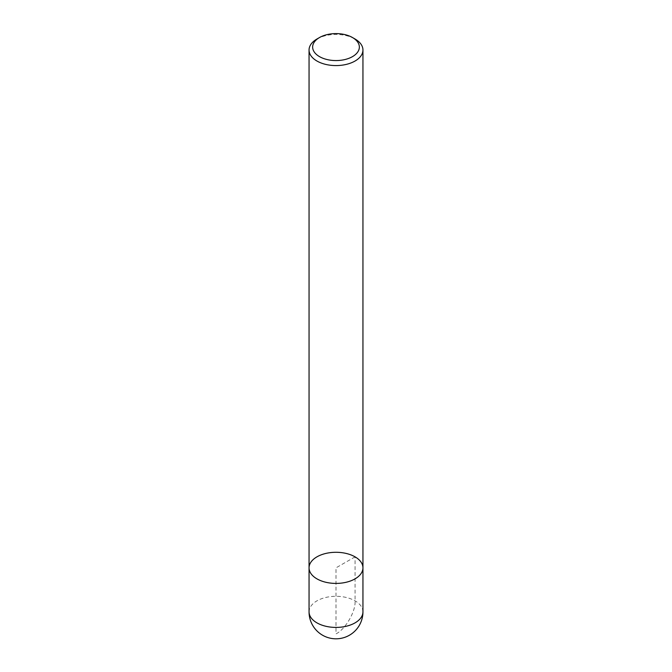 <?xml version="1.0" encoding="UTF-8"?>
<svg xmlns="http://www.w3.org/2000/svg" width="672" height="672" viewBox="0 0 672 672"><rect width="100%" height="100%" fill="white"/><g stroke="black" fill="none" stroke-linecap="round" stroke-linejoin="round"><path stroke-width="0.5" stroke-dasharray="3.36 2.52" d="M316.94 39.018A26.947 15.557 180 0 1 355.06 39.018M362.947 567.848A26.947 15.557 0 0 0 355.06 556.853A26.947 15.557 0 0 0 325.685 553.476A26.947 15.557 0 0 0 309.053 567.848M355.06 556.853L336 567.848L336 633.864C345.425 629.404 355.908 611.251 355.06 600.86L355.06 556.853M362.947 611.856A26.947 15.557 0 0 0 336 596.299A26.947 15.557 0 0 0 309.053 611.856"/><path stroke-width="1.01" d="M355.06 39.018L352.514 37.548L355.06 39.018A26.947 15.557 180 0 1 362.947 50.022A26.947 15.557 180 0 1 336 65.579A26.947 15.557 180 0 1 309.053 50.022A26.947 15.557 180 0 1 316.94 39.018L319.486 37.548A23.352 13.482 0 0 0 319.486 56.616A23.352 13.482 0 0 0 352.514 56.616A23.352 13.482 0 0 0 352.514 37.548A23.352 13.482 0 0 0 319.486 37.548M309.053 611.856A26.947 26.947 0 0 0 349.474 635.2A26.947 26.947 0 0 0 362.947 611.856A26.947 15.557 0 0 1 355.06 622.86A26.947 15.557 0 0 1 316.94 622.86A26.947 15.557 0 0 1 309.053 611.856L309.053 567.848A26.947 15.557 0 0 0 336 583.414A26.947 15.557 0 0 0 362.947 567.848A26.947 15.557 180 0 1 346.315 582.229A26.947 15.557 180 0 1 316.94 578.852A26.947 15.557 180 0 1 309.053 567.848A26.947 15.557 180 0 1 336 552.292A26.947 15.557 180 0 1 362.947 567.848L362.947 50.022M309.053 567.848L309.053 50.022M362.947 611.856L362.947 567.848"/></g></svg>
